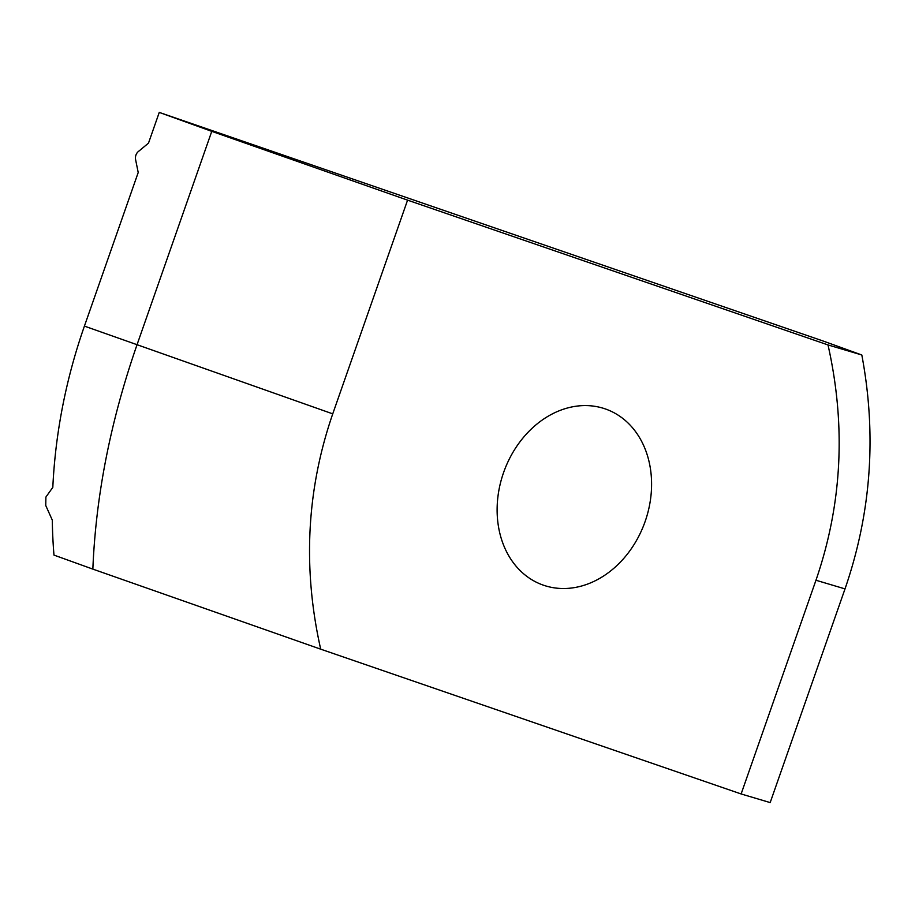 <?xml version="1.0" encoding="UTF-8"?>
<svg xmlns="http://www.w3.org/2000/svg" width="915" height="915" viewBox="0 0 915 915"><rect width="100%" height="100%" fill="white"/><g stroke="black" fill="none" stroke-linecap="round" stroke-linejoin="round"><path stroke-width="1.37" d="M645.155 521.436A93.399 74.881 -70.2 0 1 542.652 584.914A93.399 74.881 -70.2 0 1 503.547 472.666A93.399 74.881 -70.2 0 1 606.05 409.188A93.399 74.881 -70.2 0 1 645.155 521.436M92.85 569.119L53.974 555.096A467.016 374.429 -70.2 0 1 52.292 520.097L45.75 505.503L45.887 497.085L52.818 487.352A467.016 374.429 -70.2 0 1 84.42 326.106L138.211 172.512L135.523 159.244A5.662 3.385 -71 0 1 138.176 151.696L148.493 143.129L159.256 112.408L822.94 340.952L861.816 354.986C876.845 434.888 871.24 512.857 845.014 588.894L770.178 802.592L741.127 793.957L815.963 580.247C842.155 504.211 846.169 425.761 828.006 344.932L407.575 200.145L332.74 413.854C306.548 489.891 302.533 568.341 320.696 649.17L92.85 569.119C95.835 495.713 110.532 421.026 136.93 345.047L211.765 131.348L407.575 200.145M828.006 344.932L861.816 354.986M159.256 112.408L211.765 131.348M320.696 649.17L741.127 793.957M84.42 326.106L332.74 413.854M845.014 588.894L815.963 580.247"/></g></svg>
